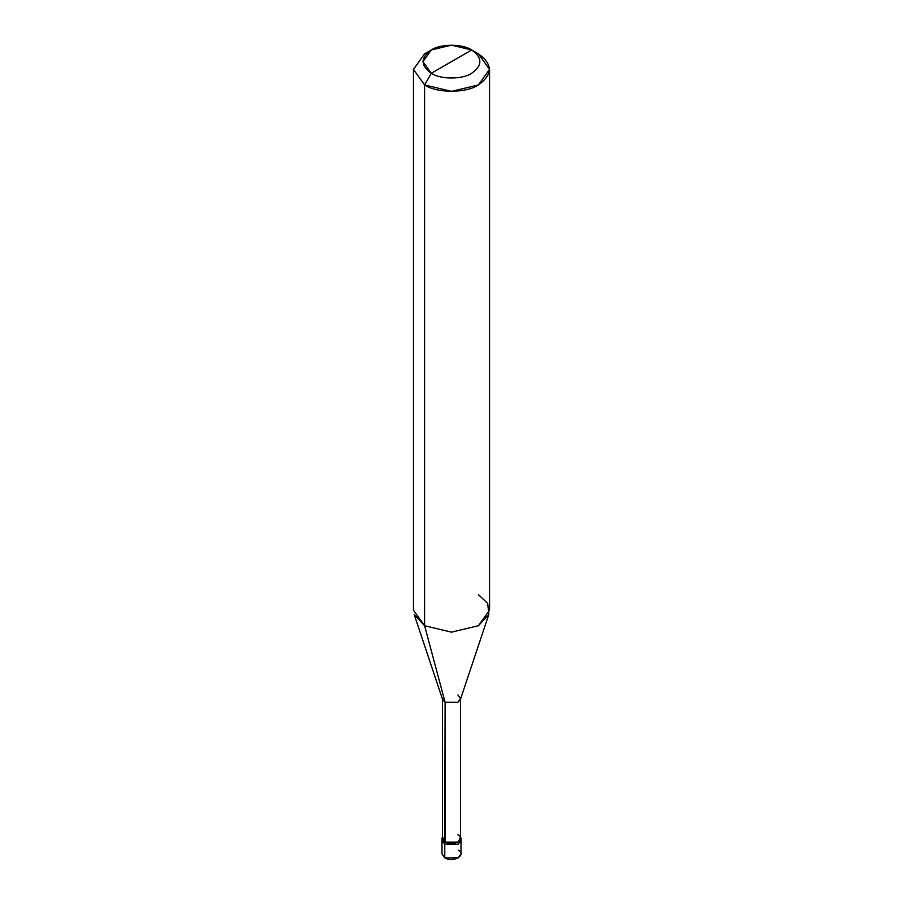 <?xml version="1.0" encoding="UTF-8"?>
<svg xmlns="http://www.w3.org/2000/svg" width="903" height="903" viewBox="0 0 903 903"><rect width="100%" height="100%" fill="white"/><g stroke="black" fill="none" stroke-linecap="round" stroke-linejoin="round"><path stroke-width="1.35" d="M460.869 839.406L458.227 844.26L444.773 844.26L444.773 857.85L441.985 853.967L441.985 840.377L444.773 844.26L442.131 839.406L444.773 844.26L458.227 844.26L461.015 840.377L458.227 844.26L444.773 844.26L441.985 840.377L441.985 838.435L444.773 842.318L444.773 844.26L458.227 844.26L460.869 839.406M444.773 850.084L444.773 857.85C453.08 863.076 467.269 854.881 458.227 850.084M445.111 834.744L444.773 842.318L458.227 842.318L461.015 838.435L461.015 853.967L458.227 857.85L444.773 857.85L444.773 842.318L442.459 836.72L441.985 838.435M461.015 838.435L460.541 836.72L458.227 842.318L444.773 842.318L445.111 702.297L424.591 625.723L424.591 84.927L451.5 91.372L478.409 84.927L489.55 69.396L478.409 53.864L471.682 49.981C482.574 57.747 482.574 65.513 471.682 73.278C462.596 79.566 440.404 79.566 431.318 73.278L471.682 49.981L451.5 45.15L431.318 49.981L422.954 61.63L431.318 73.278L424.591 84.927L424.591 625.723L445.111 702.297L445.111 842.115L442.459 838.435L442.459 698.606L445.111 702.297L442.628 699.599L414.138 614.345L424.591 625.723L413.45 610.18L413.45 69.396L424.591 84.927L413.45 69.396L424.591 53.864L413.45 69.396M431.318 73.278C420.426 65.513 420.426 57.747 431.318 49.981C440.404 43.694 462.596 43.694 471.682 49.981L431.318 73.278C440.404 79.566 462.596 79.566 471.682 73.278C482.574 65.513 482.574 57.747 471.682 49.981L478.409 53.864C492.925 64.215 492.925 74.577 478.409 84.927C466.298 93.314 436.702 93.314 424.591 84.927L431.318 73.278M489.55 69.396L489.55 610.18L478.409 625.723L451.5 632.156L424.591 625.723L451.5 632.156L478.409 625.723L488.862 614.345L460.372 699.599L457.889 702.297L445.111 702.297L457.889 702.297L460.541 698.606L460.541 838.435L457.889 842.115L445.111 842.115C453.001 847.082 466.479 839.293 457.889 834.744M460.541 698.606L457.889 694.915M488.862 614.345L487.676 603.362L478.409 594.648M424.591 53.864L431.318 49.981M478.409 53.864L471.682 49.981"/></g></svg>
